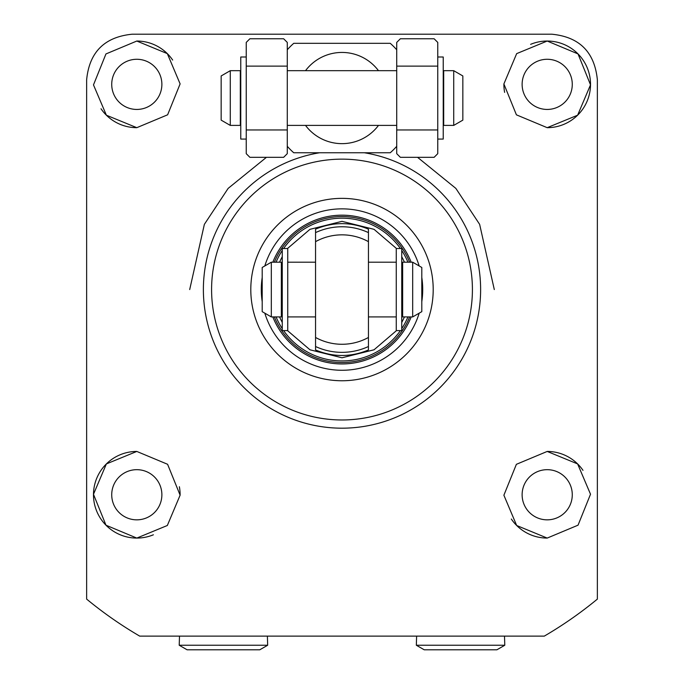 <?xml version="1.0" encoding="UTF-8"?>
<svg xmlns="http://www.w3.org/2000/svg" width="684" height="684" viewBox="0 0 684 684"><rect width="100%" height="100%" fill="white"/><g stroke="black" fill="none" stroke-linecap="round" stroke-linejoin="round"><path stroke-width="1.03" d="M547.2 109.44A25.077 25.077 0 0 1 522.123 84.363A25.077 25.077 0 0 1 547.2 59.277A25.077 25.077 0 0 1 572.277 84.363A25.077 25.077 0 0 1 547.2 109.44M136.8 109.44A25.077 25.077 0 0 1 111.723 84.363A25.077 25.077 0 0 1 136.8 59.277A25.077 25.077 0 0 1 161.877 84.363A25.077 25.077 0 0 1 136.8 109.44M136.8 519.84A25.077 25.077 0 0 1 111.723 494.763A25.077 25.077 0 0 1 136.8 469.677A25.077 25.077 0 0 1 161.877 494.763A25.077 25.077 0 0 1 136.8 519.84M547.2 519.84A25.077 25.077 0 0 1 522.123 494.763A25.077 25.077 0 0 1 547.2 469.677A25.077 25.077 0 0 1 572.277 494.763A25.077 25.077 0 0 1 547.2 519.84M136.8 451.44A43.323 43.323 0 0 0 93.477 494.763A43.323 43.323 0 0 0 136.8 538.077L105.986 525.209L93.486 494.284L106.379 463.923L136.8 451.44L167.589 464.282L180.114 495.173L167.332 525.492L136.8 538.077A43.323 43.323 0 0 0 153.378 534.785M547.2 538.077L516.676 525.5L503.886 495.225L516.377 464.325L547.2 451.44L577.612 463.914L590.514 494.224L578.048 525.175L547.2 538.077A43.323 43.323 0 0 1 511.333 519.045M364.41 152.763A138.621 138.621 0 0 1 480.621 289.563A138.621 138.621 0 0 1 342 428.184A138.621 138.621 0 0 1 203.379 289.563A138.621 138.621 0 0 1 319.59 152.763M86.637 599.107L86.637 79.797C89.322 52.138 104.524 36.936 132.243 34.2L551.757 34.2C579.416 36.876 594.618 52.078 597.363 79.797L597.363 599.107A401.277 401.277 0 0 1 544.293 636.12L139.707 636.12A401.277 401.277 0 0 1 86.637 599.107M547.2 127.677A43.323 43.323 0 0 0 590.523 84.363A43.323 43.323 0 0 0 547.2 41.04L578.014 53.908L590.514 84.842L577.621 115.203L547.2 127.677L516.411 114.835L503.886 83.952L516.668 53.626L547.2 41.04A43.323 43.323 0 0 0 530.622 44.34M503.886 83.952A43.323 43.323 0 0 0 504.63 92.383M136.8 127.677L106.388 115.211L93.486 84.893L105.952 53.942L136.8 41.04L167.323 53.617L180.114 83.893L167.623 114.801L136.8 127.677A43.323 43.323 0 0 1 101.018 108.782M305.517 70.683A45.597 45.597 0 0 1 378.483 70.683M378.483 125.403A45.597 45.597 0 0 1 305.517 125.403M396.72 146.299A72.957 72.957 0 0 1 390.256 152.763L293.744 152.763A72.957 72.957 0 0 1 287.28 146.299M287.28 49.778A72.957 72.957 0 0 1 293.744 43.323L390.256 43.323A72.957 72.957 0 0 1 396.72 49.778M172.667 60.072A43.323 43.323 0 0 0 136.8 41.04M180.114 495.173A43.323 43.323 0 0 0 179.37 486.734M582.982 470.344A43.323 43.323 0 0 0 547.2 451.44M139.707 636.12L147.043 636.12M536.957 636.12L544.293 636.12M472.413 289.563A130.413 130.413 0 0 1 342 419.976A130.413 130.413 0 0 1 211.587 289.563A130.413 130.413 0 0 1 342 159.141A130.413 130.413 0 0 1 472.413 289.563M433.203 289.563A91.203 91.203 0 0 1 342 380.757A91.203 91.203 0 0 1 250.797 289.563A91.203 91.203 0 0 1 342 198.36A91.203 91.203 0 0 1 433.203 289.563M272.822 316.923A74.394 74.394 0 0 0 411.178 316.923M419.181 313.169A80.712 80.712 0 0 1 264.819 313.169M262.203 301.661A80.712 80.712 0 0 1 262.203 277.465M264.819 265.956A80.712 80.712 0 0 1 419.181 265.956M411.178 262.203A74.394 74.394 0 0 0 272.822 262.203M421.797 277.465A80.712 80.712 0 0 1 421.797 301.661M409.639 316.923A72.957 72.957 0 0 1 274.361 316.923M274.361 262.203A72.957 72.957 0 0 1 409.639 262.203M368.445 229.149L368.445 241.657A54.72 54.72 0 0 0 315.555 241.657L315.555 229.149C333.185 221.804 350.815 221.804 368.445 229.149L368.445 349.969C350.815 357.313 333.185 357.313 315.555 349.969L315.555 229.149M315.555 349.969L315.555 337.46A54.72 54.72 0 0 0 368.445 337.46L368.445 349.969M281.355 289.563L281.355 316.923L271.317 316.923L271.317 262.203L281.355 262.203L281.355 289.563M412.683 316.923L412.683 262.203L402.645 262.203L402.645 316.923L412.683 316.923L421.797 311.656L421.797 267.47L412.683 262.203M271.317 262.203L262.203 267.47L262.203 311.656L271.317 316.923M240.315 98.043L240.315 125.403L230.277 125.403L230.277 70.683L240.315 70.683L240.315 98.043M453.723 125.403L453.723 70.683L443.685 70.683L443.685 125.403L453.723 125.403L462.837 120.136L462.837 75.95L453.723 70.683M230.277 70.683L221.163 75.95L221.163 120.136L230.277 125.403M396.72 66.117L396.72 42.408L400.371 38.757L434.109 38.757L437.76 42.408L437.76 153.669L434.109 157.32L400.371 157.32L396.72 153.669L396.72 66.117L437.76 66.117M437.76 129.96L396.72 129.96M246.24 66.117L246.24 42.408L249.891 38.757L283.629 38.757L287.28 42.408L287.28 153.669L283.629 157.32L249.891 157.32L246.24 153.669L246.24 66.117L287.28 66.117M287.28 129.96L246.24 129.96M437.76 139.083L443.232 139.083L443.232 57.003L437.76 57.003M396.267 248.523L396.267 330.603L401.739 330.603L401.739 248.523L396.267 248.523M282.261 248.523L282.261 330.603L287.733 330.603L287.733 248.523L282.261 248.523M246.24 57.003L240.768 57.003L240.768 139.083L246.24 139.083M179.499 636.12L179.217 645.243L267.666 645.243L267.384 636.12M179.217 645.243L187.108 649.8L259.766 649.8L267.666 645.243M416.616 636.12L416.334 645.243L504.783 645.243L504.501 636.12M416.334 645.243L424.234 649.8L496.892 649.8L504.783 645.243M494.301 289.563L479.638 224.352L455.852 188.391L417.556 157.32M396.72 147.428L395.968 147.137M288.032 147.137L287.28 147.428M266.444 157.32L228.148 188.391L204.362 224.352L189.699 289.563M279.508 262.203L282.261 256.611M287.502 248.523L309.963 229.328L342 221.342L374.037 229.328L396.498 248.523M401.739 256.611L404.492 262.203M283.595 248.523A71.384 71.384 0 0 1 400.405 248.523M401.739 250.489A71.384 71.384 0 0 1 407.929 262.203M276.071 262.203A71.384 71.384 0 0 1 282.261 250.489M407.929 316.923A71.384 71.384 0 0 1 401.739 328.636M400.405 330.603A71.384 71.384 0 0 1 283.595 330.603M368.445 232.611A62.783 62.783 0 0 0 315.555 232.611M282.261 328.636A71.384 71.384 0 0 1 276.071 316.923M404.492 316.923L401.739 322.515M396.498 330.603L374.037 349.789L342 357.783L309.963 349.789L287.502 330.603M282.261 322.515L279.508 316.923M315.555 346.506A62.783 62.783 0 0 0 368.445 346.506M368.445 337.46A54.72 54.72 0 0 1 315.555 337.46M396.267 316.923L368.445 316.923M315.555 316.923L287.733 316.923M282.261 308.031L281.355 308.031M402.645 308.031L401.739 308.031M396.267 262.203L368.445 262.203M315.555 262.203L287.733 262.203M282.261 271.095L281.355 271.095M402.645 271.095L401.739 271.095M396.72 125.403L287.28 125.403M240.768 116.511L240.315 116.511M443.685 116.511L443.232 116.511M396.72 70.683L287.28 70.683M240.768 79.575L240.315 79.575M443.685 79.575L443.232 79.575"/></g></svg>

